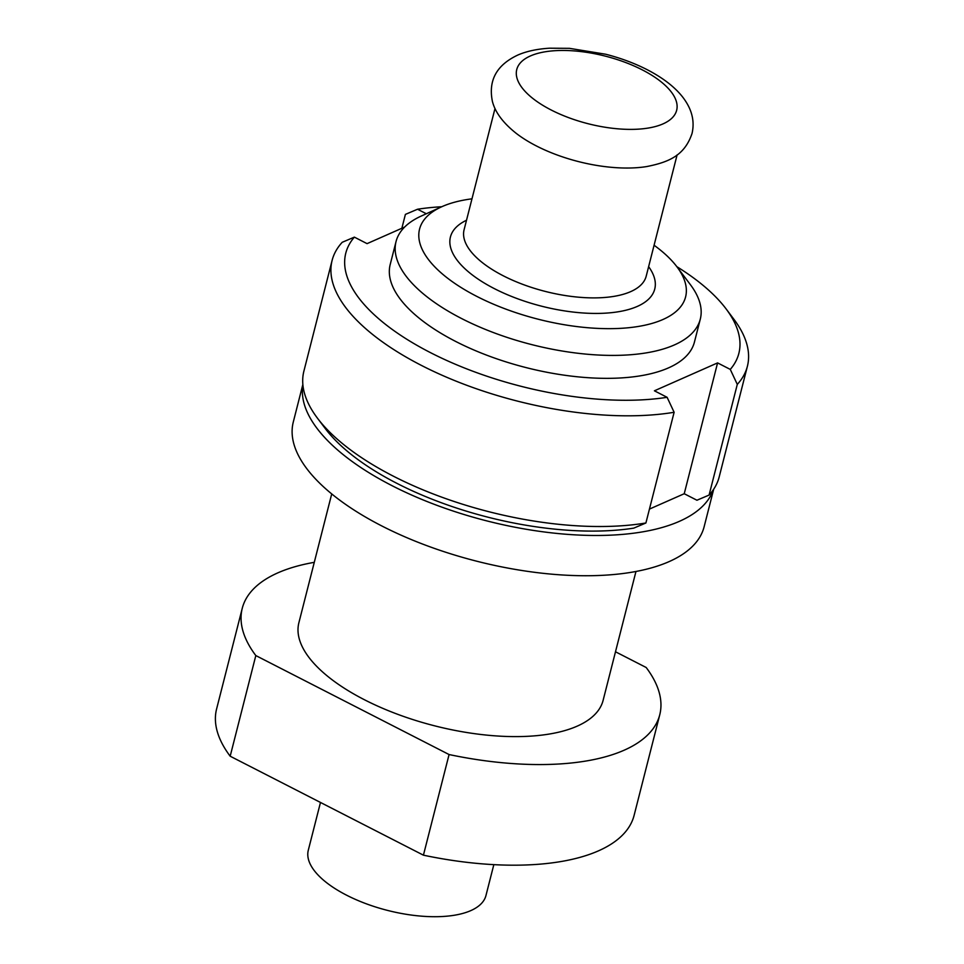 <?xml version="1.0" encoding="UTF-8"?>
<svg xmlns="http://www.w3.org/2000/svg" width="964" height="964" viewBox="0 0 964 964"><rect width="100%" height="100%" fill="white"/><g stroke="black" fill="none" stroke-linecap="round" stroke-linejoin="round"><path stroke-width="1.45" d="M331.724 493.917L298.876 622.756A156.987 66.347 14.3 0 0 364.452 699.756A156.987 66.347 14.3 0 0 603.127 700.31L635.963 571.471M320.482 802.458L308.299 850.224A91.676 38.741 14.3 0 0 380.744 908.558A91.676 38.741 14.3 0 0 485.964 895.508L493.833 864.648M649.447 509.088L684.235 493.725L696.936 500.232L709.082 495.074A214.285 90.556 14.3 0 0 719.18 476.963L747.401 366.26A214.285 90.556 -165.7 0 1 737.291 384.383L730.278 369.405L717.577 362.898L654.411 390.806L667.112 397.313L674.125 412.279A214.285 90.556 -165.7 0 1 421.617 365.513A214.285 90.556 -165.7 0 1 332.11 260.401A214.285 90.556 -165.7 0 1 342.22 242.289L354.366 237.132A202.826 85.712 14.3 0 0 430.51 352.655A202.826 85.712 14.3 0 0 667.112 397.313M332.11 260.401L303.901 371.104A214.285 90.556 14.3 0 0 317.421 418.135A214.285 90.556 14.3 0 0 393.408 476.204A214.285 90.556 14.3 0 0 645.904 522.982L674.125 412.279M471.974 198.825A137.274 58.009 14.3 0 0 441.596 206.814L421.244 216.057A156.987 66.347 14.3 0 0 396.047 241.554L390.203 264.498A156.987 66.347 14.3 0 0 455.779 341.497A156.987 66.347 14.3 0 0 694.442 342.051L700.298 319.108A156.987 66.347 14.3 0 0 690.381 284.657L676.933 266.799A137.274 58.009 14.3 0 0 654.086 245.242M396.047 241.554A156.987 66.347 14.3 0 0 461.623 318.554A156.987 66.347 14.3 0 0 700.298 319.108M441.596 206.814A137.274 58.009 14.3 0 0 476.903 296.442A137.274 58.009 14.3 0 0 636.047 326.808A137.274 58.009 14.3 0 0 676.933 266.799M516.198 133.333A93.966 39.705 14.3 0 0 536.442 145.974A93.966 39.705 14.3 0 0 646.615 166.579C670.04 161.976 684.753 154.843 692.019 133.538C694.96 120.982 691.791 108.775 682.536 96.894C674.583 86.82 662.738 77.723 646.977 69.589C634.36 63.166 620.587 58.045 605.645 54.225L569.507 48.345L549.613 48.2C537.273 48.947 526.742 51.2 518.017 54.96C496.665 64.889 488.133 80.361 492.399 101.389C495.171 112.306 503.1 122.958 516.198 133.333M302.889 384.877A211.996 89.592 14.3 0 0 392.107 485.711A211.996 89.592 14.3 0 0 713.481 489.531M302.853 384.467L293.297 421.991A211.996 89.592 14.3 0 0 381.84 525.97A211.996 89.592 14.3 0 0 704.142 526.718L713.697 489.194M645.904 522.982L633.758 528.139A202.826 85.712 -165.7 0 1 325.242 428.51L317.421 418.135M730.278 369.405A202.826 85.712 14.3 0 0 726.061 308.854A202.826 85.712 14.3 0 0 676.836 266.667M441.753 206.742A202.826 85.712 14.3 0 0 417.545 209.236L405.398 214.394L401.855 228.275M426.329 213.743L417.545 209.236M354.366 237.132L367.067 243.639L404.639 227.046M726.061 308.854L733.869 319.241A214.285 90.556 -165.7 0 1 747.401 366.26M737.291 384.383L709.082 495.074M684.235 493.725L717.577 362.898M423.425 855.176L449.079 754.547A215.43 91.05 14.3 0 0 659.762 714.746L634.107 815.375A215.43 91.05 14.3 0 1 423.425 855.176L230.179 756.21A215.43 91.05 14.3 0 1 216.599 708.962L242.253 608.32A215.43 91.05 14.3 0 0 255.822 655.568L230.179 756.21M314.276 562.337A215.43 91.05 14.3 0 0 242.253 608.32M615.502 651.784L646.181 667.498A215.43 91.05 14.3 0 1 659.762 714.746M449.079 754.547L255.822 655.568M466.528 220.238A105.425 44.549 14.3 0 0 494.46 288.682A105.425 44.549 14.3 0 0 616.104 312.095A105.425 44.549 14.3 0 0 648.627 266.654M495.002 108.498L464.094 229.745A93.966 39.705 14.3 0 0 503.353 275.837A93.966 39.705 14.3 0 0 646.205 276.162L677.102 154.915M642.193 69.83A82.506 34.873 14.3 0 0 530.393 55.96A82.506 34.873 14.3 0 0 551.215 110.017A82.506 34.873 14.3 0 0 663.015 123.886A82.506 34.873 14.3 0 0 642.193 69.83"/></g></svg>
